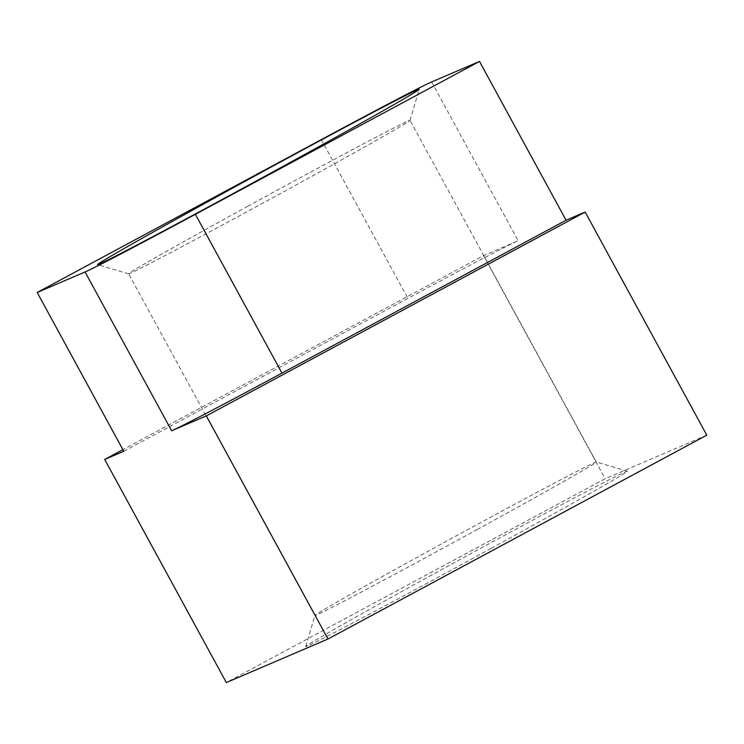 <?xml version="1.0" encoding="UTF-8"?>
<svg xmlns="http://www.w3.org/2000/svg" width="744" height="744" viewBox="0 0 744 744"><rect width="100%" height="100%" fill="white"/><g stroke="black" fill="none" stroke-linecap="round" stroke-linejoin="round"><path stroke-width="0.56" stroke-dasharray="3.72 2.79" d="M123.774 451.273L407.898 298.391A200.341 2.799 -28.6 0 1 518.205 240.749L483.526 255.611L122.9 449.655M247.696 206.321A160.276 2.241 151.4 0 1 410.028 120.333A160.276 2.241 151.4 0 1 410.028 120.37A160.276 2.241 151.4 0 1 290.923 187.795A160.276 2.241 151.4 0 1 128.619 273.801A160.276 2.241 151.4 0 1 128.591 273.783A160.276 2.241 151.4 0 1 247.696 206.321M477.23 529.505A160.276 2.241 -28.6 0 0 596.335 462.043A160.276 2.241 -28.6 0 0 596.307 462.024A160.276 2.241 -28.6 0 0 454.547 536.805A160.276 2.241 -28.6 0 0 314.898 615.455A160.276 2.241 -28.6 0 0 314.898 615.493A160.276 2.241 -28.6 0 0 477.23 529.505M491.282 548.281A183.173 2.558 -28.6 0 0 627.359 471.166A183.173 2.558 -28.6 0 0 465.353 556.624A183.173 2.558 -28.6 0 0 305.756 646.508A183.173 2.558 -28.6 0 0 491.282 548.281M706.8 435.175L605.179 478.727L226.343 682.564M483.526 255.611L605.179 478.727M321.324 139.602L407.898 298.391M431.632 81.952L518.205 240.749M410.028 120.37L419.17 89.317M128.619 273.801L97.566 264.659M627.359 471.166L596.307 462.024L410.028 120.333M305.756 646.508L314.898 615.455L128.591 273.783"/><path stroke-width="1.12" d="M122.9 449.655L104.699 459.448L123.774 451.273L37.2 292.476L85.067 271.96L171.65 430.757L206.321 415.896L327.974 639.012L706.8 435.175L585.156 212.059L566.072 220.233L281.957 373.107A200.341 2.799 -28.6 0 1 171.65 430.757M233.644 187.544A183.173 2.558 151.4 0 1 419.17 89.317A183.173 2.558 151.4 0 1 259.572 179.202A183.173 2.558 151.4 0 1 97.566 264.659A183.173 2.558 151.4 0 1 233.644 187.544M37.2 292.476L321.324 139.602A200.341 2.799 151.4 0 1 431.632 81.952L479.499 61.436L195.374 214.319A200.341 2.799 151.4 0 1 85.067 271.96M104.699 459.448L226.343 682.564L327.974 639.012M479.499 61.436L566.072 220.233M206.321 415.896L585.156 212.059M195.374 214.319L281.957 373.107"/></g></svg>
